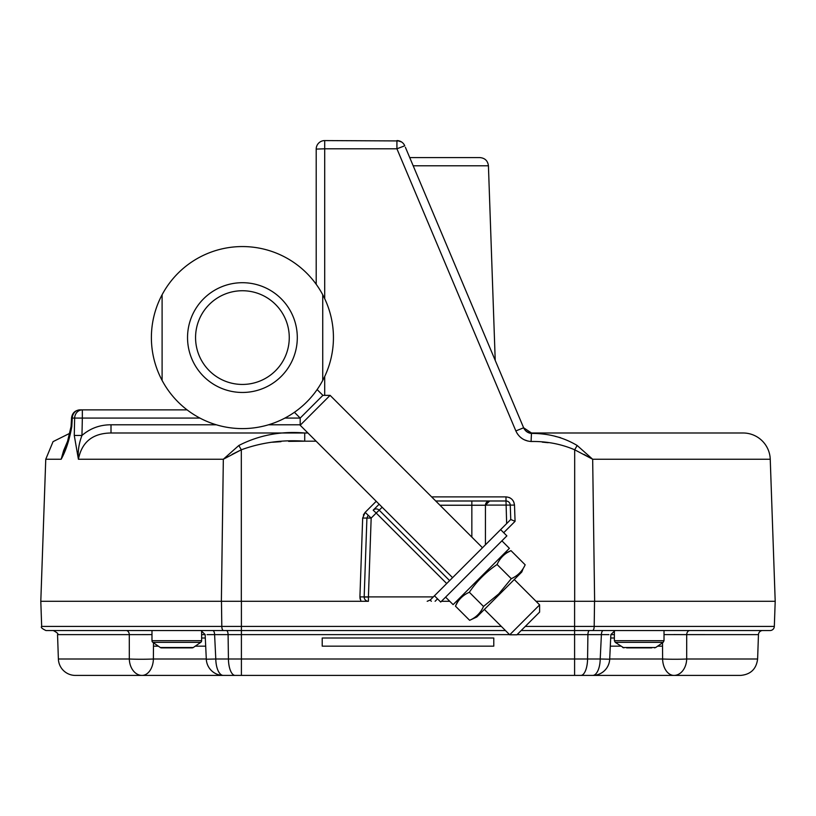 <?xml version="1.0" encoding="UTF-8"?>
<svg xmlns="http://www.w3.org/2000/svg" width="816" height="816" viewBox="0 0 816 816"><rect width="100%" height="100%" fill="white"/><g stroke="black" fill="none" stroke-linecap="round" stroke-linejoin="round"><path stroke-width="1.22" d="M608.93 634.634L574.597 634.634L574.597 630.533L770.08 630.533A4.253 4.253 0 0 0 774.323 626.433L775.2 601.29L770.243 459.245A27.203 27.203 0 0 0 743.06 432.99L531.471 432.99A8.497 8.497 0 0 1 523.637 427.788L515.855 430.93L396.923 148.798L396.923 140.587L399.32 140.933L324.697 140.587A8.497 8.497 0 0 0 316.2 149.093L316.2 284.284L316.2 149.093A8.497 8.497 0 0 1 324.697 140.587L324.697 148.798L316.2 149.093M405.389 147.288L523.688 427.921C525.331 431.215 527.901 433.051 531.4 433.429C548.281 433.327 563.54 437.345 577.177 445.495L574.678 449.789C561.031 443.975 546.506 441.211 531.094 441.497L531.471 432.99L743.06 432.99M583.95 454.4L592.671 459.245L577.177 445.495M288.619 441.364L304.715 441.191C282.52 439.61 261.385 442.476 241.322 449.789L241.322 601.29L368.414 601.29A4.253 4.253 0 0 1 364.171 596.894L366.914 518.068L364.171 596.894L368.414 596.894L368.414 601.29L40.8 601.29L45.757 459.245L53.06 441.629L70.125 433.133M431.327 601.29L430.195 600.046L449.626 580.615L379.195 510.184L376.196 513.04L373.187 510.184A4.253 4.253 0 0 1 379.195 510.184L382.153 507.226M379.144 504.227L373.187 510.184A4.253 4.253 0 0 1 379.195 510.184A4.253 4.253 0 0 0 373.187 510.184A4.253 4.253 0 0 1 379.195 510.184M368.159 515.212L371.168 518.068L366.914 518.068L368.159 515.212L365.16 512.356L376.217 501.289M435.734 500.993L489.692 500.993L485.449 505.094L485.438 544.802L446.699 583.542L376.196 513.04L371.168 518.068L368.414 596.894L433.347 596.894L430.195 600.046L427.196 601.29M364.171 596.894L359.917 596.894L362.671 518.068L366.914 518.068M431.623 496.893L506.002 496.893L506.002 500.993A4.253 4.253 0 0 1 510.255 505.094L485.449 505.094A4.253 4.253 0 0 1 489.692 500.993L506.002 500.993A4.253 4.253 0 0 1 510.255 505.094L510.122 504.196M485.438 544.802L510.755 519.486L510.255 505.094L514.498 505.094L515.069 521.332L503.696 532.705M510.755 519.486L515.069 521.332M485.449 505.135A4.253 4.253 0 0 0 485.438 505.237L471.842 505.237L471.842 500.993M592.671 459.245L574.678 449.789L574.678 601.29L536.03 601.29L594.629 601.29L592.671 459.245L770.243 459.245M529.196 432.99L530.594 433.337M187.099 409.867L82.345 409.867A8.497 7.701 90 0 0 74.644 418.078L82.345 418.078L82.345 409.867L80.029 409.867L82.345 409.867M308.02 433.092L307.703 432.99A8.497 8.497 0 0 0 307.907 432.99A8.497 8.497 -90 0 1 307.714 432.99L111.007 432.99C92.687 433.245 81.824 441.997 78.418 459.245C77.714 451.34 78.897 443.414 81.957 435.469C90.229 428.329 99.909 424.769 111.007 424.789L216.311 424.789M307.714 432.99L111.007 432.99L111.007 424.789M397.433 140.607L401.615 142.004L399.371 140.954M404.756 145.789L404.756 145.789A8.497 8.497 0 0 0 396.923 140.587A8.497 8.497 0 0 1 404.756 145.789L396.923 148.798L324.697 148.798L324.697 298.666M316.108 441.191L304.715 441.191L304.715 432.99C280.949 430.981 258.988 435.142 238.823 445.495L241.322 449.789L223.329 459.245L238.823 445.495M221.371 601.29L223.329 459.245L78.418 459.245L74.266 435.469L81.957 435.469L82.345 418.078L199.91 418.078M74.266 435.469L74.644 418.078L72.267 418.078A8.497 7.772 -90 0 1 80.029 409.867C75.082 410.315 72.257 412.998 71.543 417.914L72.267 418.078L71.808 426.564C69.38 439.997 65.831 450.891 61.169 459.245L65.423 446.403M71.808 426.564L71.084 426.411L67.585 441.221L63.597 450.626L61.169 459.245L45.757 459.245M523.637 427.788L531.471 432.99M272.554 442.231L280.99 441.66M232.07 454.39L241.148 449.871M367.72 601.29L368.393 601.29M515.855 430.93C518.915 437.396 523.984 440.926 531.094 441.497L531.491 441.507M542.252 442.129L548.168 442.7M560.612 437.702L555.196 436.346M457.715 601.29L456.46 601.29L457.715 601.29M449.769 601.29L441.456 601.29L449.769 601.29M775.2 601.29L594.629 601.29M413.182 165.791L488.427 165.791C487.784 160.793 484.959 158.059 479.93 157.59L409.724 157.59M322.728 380.419A91.025 91.025 0 0 0 322.728 294.749L322.728 380.419A91.025 91.025 0 0 1 151.388 337.589A91.025 91.025 0 0 1 322.728 294.749M187.537 337.589A54.886 54.886 0 0 1 242.413 282.703A54.886 54.886 0 0 1 297.299 337.589A54.886 54.886 0 0 1 242.413 392.465A54.886 54.886 0 0 1 187.537 337.589M289.262 337.589A46.849 46.849 0 0 0 242.413 290.741A46.849 46.849 0 0 0 195.565 337.589A46.849 46.849 0 0 1 242.413 290.741A46.849 46.849 0 0 1 289.262 337.589A46.849 46.849 0 0 0 242.413 290.741A46.849 46.849 0 0 0 195.565 337.589A46.849 46.849 0 0 1 242.413 290.741A46.849 46.849 0 0 1 289.262 337.589A46.849 46.849 0 0 1 242.413 384.438A46.849 46.849 0 0 1 195.565 337.589A46.849 46.849 0 0 0 242.413 384.438A46.849 46.849 0 0 0 289.262 337.589A46.849 46.849 0 0 1 242.413 384.438A46.849 46.849 0 0 1 195.565 337.589A46.849 46.849 0 0 0 242.413 384.438A46.849 46.849 0 0 0 289.262 337.589M162.098 294.749L162.098 380.419M317.128 389.579L322.901 395.352L330.092 395.352L482.491 547.75M294.413 412.294L300.186 418.067L300.186 425.258L452.584 577.667M514.274 579.533L539.621 604.88L539.621 612.082L516.905 634.797L509.714 634.797L539.621 604.88M484.367 609.44L509.714 634.797M322.901 395.352L300.186 418.067M330.092 395.352L300.186 425.258M228.786 675.413L75.378 675.413A17.003 17.003 0 0 1 58.385 659.002L57.538 634.634C58.701 634.022 57.293 632.655 53.285 630.533M609.705 659.002L662.612 659.002L662.51 642.794M762.715 630.533A4.253 4.253 0 0 0 758.462 634.634L664.02 634.613M206.305 659.206L215.791 659.002A17.003 7.497 90 0 0 223.288 675.413A17.003 17.003 0 0 1 206.305 659.206L205.142 634.583M153.49 642.794L153.388 659.002A17.003 11.373 -90 0 1 142.025 675.413A17.003 12.719 -90 0 1 129.316 659.002A17.003 0.836 -0.2 0 0 153.388 659.002L206.295 659.002M509.551 634.634L214.598 634.634L215.791 659.002L600.209 659.002A17.003 7.497 90 0 1 592.712 675.413L223.288 675.413M603.289 630.533A4.253 1.887 90 0 0 601.402 634.634L600.209 659.002L609.695 659.206A17.003 17.003 0 0 1 592.712 675.413M673.914 634.573L686.695 634.634L686.684 659.002A17.003 0.836 0.2 0 1 662.612 659.002A17.003 11.373 90 0 0 673.975 675.413L574.597 675.413L574.597 634.634L517.069 634.634M757.615 659.002L686.684 659.002A17.003 12.719 90 0 1 673.975 675.413L740.622 675.413C750.679 674.485 756.34 669.018 757.615 659.002L758.462 634.634M212.711 630.533A4.253 1.887 90 0 1 214.598 634.634L207.07 634.634M151.98 634.613L129.295 634.634L151.98 634.613M525.28 626.433L574.597 626.433L574.597 630.533L521.169 630.533M505.451 630.533L45.92 630.533C41.993 628.626 40.576 627.259 41.677 626.433L221.809 626.433L221.462 601.29M58.385 659.002L129.316 659.002L129.295 634.634A4.253 3.172 90 0 0 126.123 630.533M108.946 675.413L241.403 675.413L241.403 601.29M662.531 646.17L657.635 646.17M620.762 646.17L610.307 646.17M614.377 638.01L610.694 638.01M493.782 638.01L493.782 646.17L322.218 646.17L322.218 638.01L493.782 638.01M205.693 646.17L195.238 646.17M158.365 646.17L153.469 646.17M205.306 638.01L201.623 638.01M434.459 595.792L440.701 602.035L506.869 535.877L500.616 529.625M445.607 597.139L453.115 604.636L509.398 548.342L501.901 540.845M458.806 598.934L455.45 606.145C458.296 599.729 462.917 595.099 469.333 592.263C476.799 581.227 486.05 571.965 497.087 564.499C499.933 558.093 504.563 553.462 510.969 550.616L507.348 552.554M503.768 553.982L510.969 550.616L525.157 564.805C522.311 571.22 517.691 575.841 511.275 578.687L498.749 593.915L483.511 606.451C480.675 612.857 476.044 617.488 469.639 620.323L455.45 606.145L457.378 602.524M523.219 568.426L521.791 572.016L476.84 616.967L469.639 620.323M497.087 564.499L511.275 578.687M469.333 592.263L483.511 606.451M160.293 647.506A2.04 2.04 0 0 0 161.456 647.873L192.148 647.873A2.04 2.04 0 0 0 193.3 647.506L200.746 642.355L152.857 642.355L160.293 647.506L193.3 647.506M151.98 630.533L151.98 640.682A2.04 2.04 0 0 0 152.857 642.355M201.623 630.584L201.623 640.682A2.04 2.04 0 0 1 200.746 642.355M651.77 647.873L626.627 647.873M638.122 647.873L642.702 647.873M368.414 597.037L364.16 597.037M439.977 505.237L471.842 505.237L471.842 537.101M362.671 518.068L365.16 512.356M506.002 496.893C511.01 497.372 513.835 500.106 514.498 505.094L513.825 502.044M437.529 598.862L435.112 601.29M506.654 523.586L506.002 500.993M360.968 601.29L359.917 596.894L360.142 599.158M300.186 418.078L284.927 418.078M268.525 424.789L300.186 424.789M324.697 376.502L324.697 395.352M513.356 501.116L511.907 499.27M510.02 497.893L509.072 497.464M365.119 512.387L363.375 514.978M516.895 432.99L517.823 434.408M520.129 436.978L522.005 438.467M524.209 439.763L527.901 441.068M614.377 634.634L610.847 634.634M592.508 630.533A4.253 1.683 -90 0 0 594.191 626.433L774.323 626.433M574.597 601.29L574.597 626.433L594.191 626.433L594.538 601.29M205.153 634.634L201.623 634.634M226.409 630.533A4.253 1.683 90 0 1 228.092 634.634L228.429 659.002A17.003 6.732 90 0 0 235.161 675.413M589.591 630.533A4.253 1.683 90 0 0 587.908 634.634L587.571 659.002A17.003 6.732 90 0 1 580.839 675.413M129.295 634.634L57.538 634.634M223.492 630.533A4.253 1.683 90 0 1 221.809 626.433L501.35 626.433M689.877 630.533A4.253 3.172 -90 0 0 686.705 634.634M151.98 640.682L201.623 640.682M622.7 647.506L655.707 647.506L663.143 642.355L615.254 642.355L623.852 647.873M614.377 630.584L614.377 640.682L664.02 640.682L663.143 642.355M488.427 165.791L495.22 360.397M71.084 426.411L71.543 417.914M610.837 634.583L615.08 630.533M205.163 634.583L200.92 630.533M41.677 626.433L40.8 601.29M610.858 634.583L609.695 659.206M614.377 640.682L615.254 642.355M664.02 630.533L664.02 640.682M655.707 647.506L654.544 647.873"/></g></svg>
